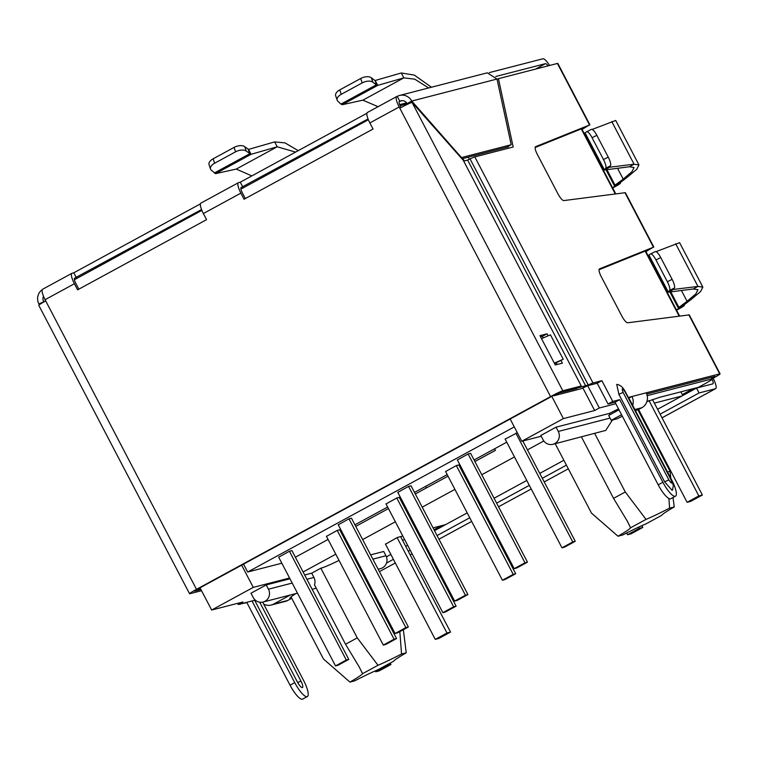 <?xml version="1.0" encoding="UTF-8"?>
<svg xmlns="http://www.w3.org/2000/svg" width="758" height="758" viewBox="0 0 758 758"><rect width="100%" height="100%" fill="white"/><g stroke="black" fill="none" stroke-linecap="round" stroke-linejoin="round"><path stroke-width="1.14" d="M484.646 514.341L485.546 513.848M498.527 506.789L531.225 488.995M544.206 481.927L568.32 468.804M712.264 378.46L713.145 378.233A11.057 2.852 -118.6 0 1 715.59 388.674A11.057 2.852 -118.6 0 1 715.419 388.74L699.075 392.957L660.114 414.162M699.075 392.957L696.517 388.068L712.861 383.851A5.524 1.431 -118.6 0 0 712.946 383.823A5.524 1.431 -118.6 0 0 712.113 379.37M696.517 388.068L657.565 409.273M563.867 460.267L539.743 473.399M526.763 480.458L494.074 498.252M481.084 505.321L480.184 505.813M467.203 512.882L434.505 530.676M421.524 537.744L420.624 538.227M407.643 545.296L405.719 546.347M390.853 554.43L386.428 556.846M566.415 465.156L542.302 478.289M529.321 485.347L496.623 503.141M483.642 510.21L482.742 510.702M469.761 517.771L437.063 535.565M424.082 542.624L423.182 543.116M410.192 550.185L408.268 551.237M393.411 559.319L386.485 563.09M581.936 129.154L582.817 128.926A5.524 5.325 -104.5 0 0 582.068 129.419M612.54 187.69L620.016 183.218A11.057 0.692 -27.6 0 1 620.432 183.199A11.057 0.692 -27.6 0 1 613.478 187.586A5.524 5.325 -104.5 0 0 612.739 188.079M645.825 251.362L646.707 251.135A5.524 5.325 -104.5 0 0 645.958 251.628M676.42 309.899L683.905 305.427A11.057 0.692 -27.6 0 1 684.322 305.408A11.057 0.692 -27.6 0 1 677.368 309.795A5.524 5.325 -104.5 0 0 676.629 310.287M679.215 307.975L683.905 305.427L683.669 304.972M650.866 261.017L651.596 260.61M683.185 305.389L678.562 308.061L678.912 307.36L670.83 291.887M683.252 305.512L691.41 299.239L687.089 301.305L678.912 307.36M615.325 185.767L620.016 183.218L619.779 182.763M586.976 138.809L587.706 138.401M619.295 183.18L614.672 185.852L615.022 185.151L606.94 169.678M619.362 183.303L627.52 177.031L623.199 179.096L615.022 185.151M673.066 289.651L668.376 292.2L672.99 289.509L697.966 286.42L702.856 287.14L679.604 242.664L656.096 251.618M702.856 287.14L700.638 291.489L691.41 299.239M609.176 167.442L604.486 169.991L609.1 167.3L634.076 164.211L638.966 164.931L615.714 120.456L592.206 129.41M638.966 164.931L636.748 169.29L627.52 177.031M681.442 290.504L687.089 301.305L695.853 293.896L697.947 289.708L693.276 288.969L697.966 286.42L675.643 243.725M617.552 168.295L623.199 179.096L631.964 171.687L634.058 167.499L629.386 166.76L634.076 164.211L611.763 121.517M668.215 291.896L648.952 255.048L650.506 253.996A8.291 2.141 63.4 0 1 650.572 253.958A8.291 2.141 63.4 0 1 655.954 259.928L667.353 281.739A8.291 2.141 63.4 0 1 669.57 290.456L668.376 292.2L693.276 288.969M604.334 169.697L585.062 132.839L586.616 131.788A8.291 2.141 63.4 0 1 586.683 131.75A8.291 2.141 63.4 0 1 592.064 137.719L603.472 159.531A8.291 2.141 63.4 0 1 605.68 168.257L604.486 169.991L629.386 166.76M650.639 253.93L655.272 251.599A8.291 2.141 63.4 0 1 655.338 251.561A8.291 2.141 63.4 0 1 660.73 257.54L672.128 279.342A8.291 2.141 63.4 0 1 674.336 288.068L672.99 289.509M586.749 131.721L591.392 129.391A8.291 2.141 63.4 0 1 591.448 129.362A8.291 2.141 63.4 0 1 596.84 135.331L608.238 157.133A8.291 2.141 63.4 0 1 610.455 165.86L609.1 167.3M375.163 80.49L376.309 84.849L377.721 85.379L375.163 80.49L401.295 72.976L414.361 75.118L431.435 87.236M428.649 87.956L414.702 79.154L403.843 77.866L401.295 72.976M378.062 106.698L362.892 100.16L403.843 77.866L377.721 85.379L342.161 104.737L362.892 100.16M337.177 100.17A8.291 4.444 -18.8 0 1 341.261 94.305L362.182 82.916A8.291 4.444 -18.8 0 1 372.87 82.186L376.309 84.849L340.958 104.092L337.879 101.231A8.291 4.444 -18.8 0 1 337.177 100.17L335.68 95.754A8.291 4.444 -18.8 0 1 339.764 89.889L360.685 78.5A8.291 4.444 -18.8 0 1 371.363 77.771L374.812 80.433M340.958 104.092L342.161 104.737M274.661 141.898L248.539 149.411L251.097 154.3L277.22 146.787L274.661 141.898L285.027 142.892L298.226 150.653M248.539 149.411L244.739 146.692A8.291 4.444 161.2 0 0 234.061 147.422L235.558 151.837A8.291 4.444 -18.8 0 1 246.236 151.107L251.097 154.3L215.537 173.648L236.269 169.072L251.808 175.913M236.269 169.072L277.22 146.787L295.554 152.102M215.537 173.648L211.255 170.143A8.291 4.444 -18.8 0 1 210.553 169.081A8.291 4.444 -18.8 0 1 214.637 163.226L213.131 158.81A8.291 4.444 161.2 0 0 209.047 164.666L210.553 169.081M234.061 147.422L213.131 158.81M214.334 173.013L249.685 153.77L248.188 149.354M235.558 151.837L214.637 163.226M489.346 72.607L542.918 58.783A11.057 2.852 -118.6 0 1 549.55 65.482M495.789 76.492L545.476 63.672A5.524 1.431 -118.6 0 1 548.034 65.87M401.067 107.522L400.584 106.613A5.524 1.431 -118.6 0 1 399.371 101.392A5.524 1.431 -118.6 0 1 399.457 101.354L399.807 101.269A5.524 5.325 75.5 0 1 407.055 103.6L407.596 104.216M368.037 118.93L241.167 187.501A5.524 1.431 -118.6 0 0 241.082 187.539A5.524 1.431 -118.6 0 0 242.304 192.759L245.336 198.549M201.552 209.549L74.682 278.12A5.524 1.431 61.4 0 0 74.597 278.148A5.524 1.431 61.4 0 0 75.819 283.369L78.841 289.168M43.992 301.874L43.594 301.419A5.524 5.325 75.5 0 1 43.509 296.312M461.925 158.792L506.505 147.279L511.195 144.731L497.011 79.04L487.28 72.825L399.599 95.451A11.057 10.659 75.5 0 1 411.746 101.051L461.451 157.569L511.195 144.731M497.011 79.04L411.746 101.051L407.055 103.6M39.473 304.621L38.904 303.977A11.057 10.659 75.5 0 1 42.287 289.632M45.698 300.879L38.904 303.977M402.233 100.634L399.807 101.269L397.258 96.38A11.057 10.659 75.5 0 1 399.599 95.451M76.359 277.684L73.801 272.795L200.434 203.874M242.844 187.074L240.295 182.185L366.919 113.264M713.145 378.233A11.057 0.692 152.4 0 0 720.1 373.846L689.278 314.892L627.69 322.785A8.291 2.141 -118.6 0 1 621.806 315.991L601.284 276.736A8.291 2.141 -118.6 0 1 599.455 268.901A8.291 2.141 -118.6 0 1 599.512 268.872L653.803 247.051L625.388 192.684L563.8 200.576A8.291 2.141 -118.6 0 1 557.916 193.783L537.394 154.528A8.291 2.141 -118.6 0 1 535.565 146.701A8.291 2.141 -118.6 0 1 535.622 146.673L589.913 124.843L557.822 63.435A11.057 0.692 152.4 0 0 557.405 63.454L498.432 78.68L513.175 146.995L474.811 156.897A11.057 0.692 152.4 0 0 470.055 158.905L588.246 384.988A11.057 0.692 -27.6 0 1 593.002 382.979L601.88 380.687L597.2 383.235L608.058 404.014L615.022 402.214L619.712 399.665L662.899 482.278A17.131 4.425 61.4 0 0 675.492 496.187A17.131 4.425 61.4 0 0 671.711 480.004L628.524 397.391L631.935 396.51A11.057 10.659 75.5 0 1 632.674 405.331M645.285 251.504L653.424 247.117L646.707 251.135M648.905 249.609L599.047 269.725M581.395 129.296L589.535 124.909L582.817 128.926M585.024 127.401L535.157 147.516M720.1 373.846A11.057 0.692 152.4 0 0 719.683 373.865L646.138 392.843A11.057 10.659 -104.5 0 1 641.874 407.719L638.16 409.746A44.21 2.757 152.4 0 0 635.441 410.628M646.688 394.046L714.993 376.413L712.198 378.337M622.365 416.265A44.21 2.757 152.4 0 0 616.936 418.861L611.251 420.32L608.693 415.431L619.002 409.822M611.251 420.32L621.551 414.711M628.922 398.149L631.935 396.51L646.138 392.843M497.087 79.41L498.432 78.68M615.022 402.214L658.209 484.826A17.131 4.425 61.4 0 0 670.802 498.736L675.492 496.187M601.88 380.687L612.748 401.456L619.712 399.665M612.748 401.456L608.058 404.014M597.2 383.235L588.312 385.528L580.931 388.778L554.022 395.723L553.804 395.288M508.22 148.274L507.841 146.55M554.629 363.707L555.898 363.016M670.877 479.473A8.565 0.531 152.4 0 1 671.2 479.463C674.468 488.825 673.189 483.424 672.687 489.763L672.119 490.35L664.624 481.832L618.879 394.331L616.747 384.429L617.239 384.439C620.527 385.121 623.265 387.632 625.454 391.962A8.565 0.531 152.4 0 0 625.132 391.981L670.877 479.473C672.526 484.068 671.863 484.248 668.888 479.994L623.142 392.492C621.494 387.897 622.157 387.726 625.132 391.981M463.688 161.075L467.62 160.061L585.811 386.144L467.62 160.061L470.055 158.905M554.022 395.723L558.712 393.165L588.246 384.988M287.784 600.44L273.581 604.107A11.057 10.659 75.5 0 1 271.231 605.036L285.444 601.359A11.057 10.659 -104.5 0 0 287.784 600.44L291.498 598.413L290.835 597.152M291.498 598.413A44.21 2.757 -27.6 0 1 289.84 598.479A44.21 2.757 -27.6 0 1 295.677 593.704L295.639 593.637M295.677 593.704L289.954 595.106M273.581 604.107L289.992 595.172M271.231 605.036A11.057 10.659 75.5 0 1 263.68 604.098M262.656 602.136L303.551 680.371A17.131 4.425 -118.6 0 1 307.341 696.555A17.131 4.425 -118.6 0 1 307.075 696.668A17.131 4.425 -118.6 0 1 294.739 682.645L252.035 600.961M307.341 696.555L302.65 699.113A17.131 4.425 -118.6 0 1 302.385 699.217A17.131 4.425 -118.6 0 1 290.058 685.204L246.862 602.591L247.885 602.032M246.862 602.591L239.765 604.126M240.921 603.832L239.898 604.382M254.669 600.279L297.373 681.973A6.907 1.781 61.4 0 0 302.451 687.582A6.907 1.781 61.4 0 0 300.926 681.054L259.71 602.212M199.705 587.99L200.311 588.341M42.818 289.186A11.057 2.852 61.4 0 0 42.638 289.253A11.057 2.852 61.4 0 0 45.082 299.694L196.502 589.326L550.583 396.605L399.172 106.982A11.057 2.852 61.4 0 1 396.728 96.541A11.057 2.852 61.4 0 1 396.898 96.465L397.258 96.38M201.097 203.04A11.057 2.852 61.4 0 0 200.927 203.106A11.057 2.852 61.4 0 0 203.362 213.548L206.564 219.659L77.591 289.85L74.398 283.738A11.057 2.852 -118.6 0 1 71.953 273.297A11.057 2.852 -118.6 0 1 72.124 273.231L73.801 272.795M367.583 112.421A11.057 2.852 61.4 0 0 367.412 112.487A11.057 2.852 61.4 0 0 369.857 122.929L373.05 129.04L244.076 199.24L240.883 193.129A11.057 2.852 -118.6 0 1 238.438 182.687A11.057 2.852 -118.6 0 1 238.618 182.612L240.295 182.185M199.941 588.435L195.251 590.984L200.936 589.525L194.446 591.155L197.923 588.957L552.004 396.245L558.115 393.326L576.592 388.551L581.282 386.002L562.806 390.768L412.03 102.358A11.057 0.692 -27.6 0 0 399.807 108.205M550.583 396.605A11.057 0.692 -27.6 0 1 562.806 390.768M561.043 360.562L562.389 363.139L555.282 364.968L539.952 335.642L547.058 333.804L548.119 335.832M581.282 386.002L463.318 160.364L412.03 102.358M45.717 300.917A11.057 0.692 152.4 0 0 38.772 305.303L189.547 593.713A11.057 0.692 152.4 0 0 189.964 593.694L201.552 590.7M196.502 589.326A11.057 0.692 152.4 0 0 189.547 593.713M554.562 363.594L563.232 359.264L550.46 334.828L541.534 338.674M540.568 336.827L542.368 336.363L543.202 337.954M556.23 362.874L557.083 364.513M542.368 336.363L547.058 333.804M554.316 363.12L563.232 359.264M266.219 584.92L268.455 589.193A8.982 8.66 75.5 0 1 263.073 602.041A8.982 8.66 75.5 0 1 253.21 597.494L250.974 593.22L266.219 584.92L289.973 578.79M306.905 579.273L313.926 577.463A8.982 8.66 75.5 0 1 314.466 584.825L345.534 644.243L357.255 637.866L320.842 568.206L311.69 573.181L304.669 575M556.05 427.171L558.286 431.454A8.982 8.66 75.5 0 1 552.914 444.292A8.982 8.66 75.5 0 1 543.05 439.744L540.814 435.471L556.05 427.171L609.394 413.413A35.92 2.246 152.4 0 0 618.471 408.818M552.914 444.292L605.756 430.402L612.407 420.027M345.534 644.243L359.14 666.803L362.561 673.663A35.92 2.246 -27.6 0 1 349.959 682.096L354.64 680.883A35.92 2.246 -27.6 0 1 378.195 669.636L393.629 661.232A35.92 2.246 -27.6 0 1 406.231 652.809L403.351 629.709M581.443 436.93L613.554 498.366L627.169 520.926L630.59 527.795A35.92 2.246 -27.6 0 1 617.988 536.219L622.669 535.006A35.92 2.246 -27.6 0 1 646.223 523.759L661.649 515.355A35.92 2.246 -27.6 0 1 674.25 506.931L673.009 497.542M670.773 478.213L670.081 471.362L637.904 409.813M74.407 279.73L201.874 210.364M240.902 189.121L368.36 119.745M241.66 565.155L253.276 587.384L211.653 610.038L200.036 587.81M551.777 396.368L563.393 418.606L521.779 441.26L510.153 419.022M400.129 105.675L407.264 103.837M211.653 610.038L242.92 601.975L238.23 604.524L255.275 600.128M681.982 395.989L654.344 403.114M646.887 401.655L659.754 397.287L698.412 387.319L703.803 384.382A13.815 0.862 -27.6 0 0 712.492 378.896A13.815 0.862 -27.6 0 0 711.97 378.915L647.171 395.638M615.809 403.73L599.351 407.984L594.66 410.533L563.393 418.606M521.779 441.26L541.212 436.238M543.818 440.976L527.454 449.882M514.464 456.941L481.775 474.735M468.795 481.804L467.894 482.296M454.904 489.365L422.215 507.159M409.235 514.218L408.335 514.71M395.344 521.779L362.656 539.573M349.665 546.641L348.765 547.134M335.785 554.193L303.096 571.987M289.565 578.022L253.276 587.384M420.387 535.565L419.373 535.83M404.677 539.62L402.498 540.189M385.5 544.206L397.381 537.45L402.792 536.02M417.326 531.927L418.35 531.671M433.045 527.871L445.609 524.631M320.842 568.206A35.92 2.246 152.4 0 0 339.044 560.427M352.233 553.766A35.92 2.246 152.4 0 0 353.143 553.293M370.643 554.847L383.709 551.483L385.945 555.756A8.982 8.66 75.5 0 1 380.563 568.604L378.157 569.22M462.92 158.536L464.18 160.952M582.874 387.992L594.66 410.533M238.23 604.524L237.614 603.34M468.226 157.162L469.316 159.256M587.725 385.737L599.351 407.984M680.892 391.839L682.825 395.524M474.878 461.537L495.419 450.356L494.604 448.802M355.758 526.374L388.447 508.58M401.427 501.512L402.327 501.029M415.318 493.96L448.006 476.166M460.987 469.098L461.887 468.605M399.817 631.622L401.55 654.012A35.92 2.246 -27.6 0 1 377.996 665.268L357.255 637.866M313.926 577.463L311.69 573.181M617.988 536.219L591.496 513.128L555.197 443.705M610.057 414.692L609.394 413.413M425.598 486.361L426.413 487.915M362.561 673.663L377.996 665.268M406.231 652.809L401.55 654.012M312.182 589.373L315.925 588.142M674.25 506.931L669.579 508.135A35.92 2.246 -27.6 0 1 646.024 519.391L630.59 527.795M646.024 519.391L625.284 491.989L613.554 498.366M625.284 491.989L594.708 433.51M349.959 682.096L323.467 658.996L291.044 596.982M668.907 498.518L669.579 508.135M667.542 472.026L670.081 471.362M514.275 426.915L247.658 572.025L243.526 564.132M247.658 572.025L281.824 563.213M295.383 557.234L328.072 539.44M341.053 532.381L341.953 531.889M354.943 524.82L387.632 507.026M400.622 499.958L401.522 499.475M414.503 492.406L447.192 474.612M460.182 467.544L461.082 467.051M474.063 459.983L506.761 442.189M339.717 529.814L337.367 530.325L326.461 536.361M291.934 550.649L289.537 551.189L278.688 557.206M338.248 524.792L349.097 518.766L351.494 518.235M470.623 453.398L468.217 453.938L457.368 459.954M517.326 432.742L505.141 439.109M458.836 464.976L456.487 465.488L445.581 471.523M411.063 485.821L408.657 486.352L397.808 492.378M399.276 497.4L396.927 497.902L386.021 503.937M351.456 518.159L408.354 626.98L397.562 632.854L395.079 633.499L405.862 627.624L408.354 626.98M405.862 627.624L348.983 518.832M338.201 524.697L395.079 633.499M456.325 465.573L513.204 574.365L502.421 580.24L445.543 471.448M458.789 464.891L515.686 573.73L513.204 574.365M502.421 580.24L504.904 579.595L515.686 573.73M515.885 433.159L572.764 541.951L561.981 547.826L505.103 439.024M522.802 440.985L575.256 541.307L572.764 541.951M561.981 547.826L564.464 547.181L575.256 541.307M339.669 529.728L396.567 638.558L385.784 644.433L383.292 645.077L394.084 639.202L396.567 638.558M394.084 639.202L337.206 530.41M326.414 536.276L383.292 645.077M411.016 485.745L467.913 594.566L457.121 600.44L454.639 601.075L465.421 595.21L467.913 594.566M465.421 595.21L408.543 486.409M397.761 492.283L454.639 601.075M291.896 550.573L348.794 659.403L338.002 665.268L335.519 665.912L346.302 660.038L348.794 659.403M346.302 660.038L289.423 551.246M278.641 557.121L335.519 665.912M399.229 497.305L456.126 606.144L445.344 612.019L442.852 612.654L453.644 606.788L456.126 606.144M453.644 606.788L396.766 497.987M385.983 503.862L442.852 612.654M470.585 453.322L527.473 562.152L516.691 568.017L514.199 568.661L524.991 562.796L527.473 562.152M524.991 562.796L468.112 453.995M457.32 459.869L514.199 568.661M648.952 400.527L698.829 495.921L702.382 495.012L690.661 501.389L687.108 502.308L638.587 409.51M702.382 495.012L652.467 399.542M638.634 527.132L639.269 528.345L642.822 527.426L641.884 525.645M642.822 527.426L631.092 533.812L627.548 534.722L626.629 532.988M687.108 502.308L698.829 495.921M639.269 528.345L627.548 534.722M397.107 537.593L446.983 632.996L450.536 632.077L438.816 638.463L435.263 639.373L385.386 543.979M450.536 632.077L400.622 536.607M387.092 664.785L387.423 665.41L390.976 664.501L390.237 663.079M390.976 664.501L379.246 670.877L375.693 671.796L375.229 670.906M435.263 639.373L446.983 632.996M387.423 665.41L375.693 671.796M715.419 388.74L662.018 417.8M647.152 425.892L646.498 426.252M471.666 521.409L438.967 539.203L471.675 521.428M425.096 546.783L425.996 546.291L425.086 546.755M412.096 553.823L410.173 554.875M395.306 562.967L379.407 571.617L395.325 562.986M441.431 525.711L434.021 529.738M693.276 388.636L682.333 394.596M612.597 187.813L613.478 187.586M676.487 310.022L677.368 309.795M674.336 288.068L669.57 290.456M672.128 279.342L667.353 281.739M660.73 257.54L655.954 259.928M610.455 165.86L605.68 168.257M608.238 157.133L603.472 159.531M596.84 135.331L592.064 137.719M371.363 77.771L372.87 82.186M360.685 78.5L362.182 82.916M339.764 89.889L341.261 94.305M244.739 146.692L246.236 151.107M545.476 63.672L535.47 69.12M557.405 63.454L589.535 124.909M624.943 192.646L653.424 247.117M688.832 314.845L719.683 373.865M634.872 409.528L641.874 407.719M662.899 482.278L658.209 484.826M474.811 156.897L593.002 382.979M623.142 392.492A8.565 0.531 152.4 0 0 618.879 394.331M664.624 481.832A8.565 0.531 -27.6 0 1 668.888 479.994M290.058 685.204L294.739 682.645M297.714 682.607L300.926 681.054M399.172 106.982L369.857 122.929M74.398 283.738L45.082 299.694M240.883 193.129L203.362 213.548M268.455 589.193L292.209 583.073M558.286 431.454L610.076 418.084M711.97 378.915L711.184 377.399M679.14 316.105L645.162 251.116M615.25 193.896L581.272 128.907M372.879 559.129L385.945 555.756M639.847 413.527L640.586 413.328M646.508 426.271L647.171 425.911M662.028 417.829L715.59 388.674M410.182 554.894L412.115 553.842M669.92 292.001L678.296 308.023M606.03 169.792L614.406 185.814M648.772 255.209L668.092 292.162M584.882 133.001L604.202 169.953M655.338 251.561L650.572 253.958M591.448 129.362L586.683 131.75M683.972 304.744L684.322 305.408M620.091 182.536L620.432 183.199M671.2 479.463L625.454 391.962M396.728 96.541L367.412 112.487M71.953 273.297L42.638 289.253M238.438 182.687L200.927 203.106M406.582 102.851L399.684 104.632M581.708 128.727L615.742 193.84M645.598 250.936L679.632 316.039M711.648 377.276L712.492 378.896M263.073 602.041L297.487 593.163M645.124 423.618L645.863 423.428"/></g></svg>
